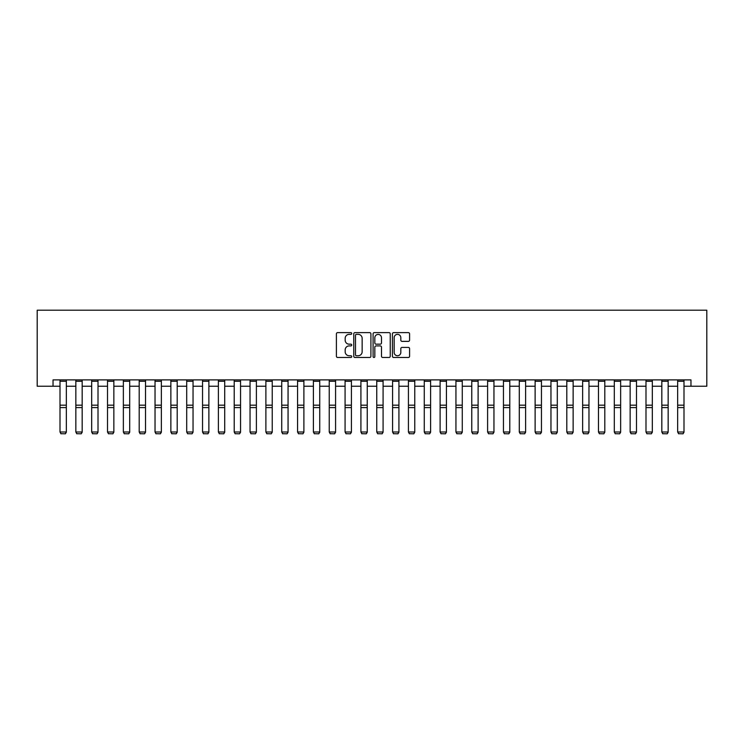 <?xml version="1.0" encoding="UTF-8"?>
<svg xmlns="http://www.w3.org/2000/svg" width="744" height="744" viewBox="0 0 744 744"><rect width="100%" height="100%" fill="white"/><g stroke="black" fill="none" stroke-linecap="round" stroke-linejoin="round"><path stroke-width="1.12" d="M351.726 333.479A0.874 0.874 0 0 0 350.861 332.615L337.646 332.615A1.246 1.246 0 0 0 336.4 333.851L336.4 356.237A1.246 1.246 0 0 0 337.646 357.483L350.861 357.483A0.874 0.874 0 0 0 351.726 356.618A0.874 0.874 0 0 0 350.861 355.744L349.15 355.744A3.98 3.98 0 0 1 345.169 351.763L345.169 349.894A3.98 3.98 0 0 1 349.15 345.913L350.861 345.913A0.874 0.874 0 0 0 351.726 345.049A0.874 0.874 0 0 0 350.861 344.174L349.15 344.174A3.98 3.98 0 0 1 345.169 340.194L345.169 338.334A3.98 3.98 0 0 1 349.15 334.354L350.861 334.354A0.874 0.874 0 0 0 351.726 333.479M408.344 341.375A1.246 1.246 0 0 0 409.591 340.138L409.591 333.851A1.246 1.246 0 0 0 408.344 332.615L393.669 332.615A1.246 1.246 0 0 0 392.423 333.851L392.423 356.237A1.246 1.246 0 0 0 393.669 357.483L408.344 357.483A1.246 1.246 0 0 0 409.591 356.237L409.591 348.657A1.246 1.246 0 0 0 408.344 347.411L402.067 347.411A1.246 1.246 0 0 0 400.821 348.657L400.821 352.414A3.329 3.329 0 0 1 397.491 355.744A3.329 3.329 0 0 1 394.171 352.414L394.171 337.683A3.329 3.329 0 0 1 397.491 334.354A3.329 3.329 0 0 1 400.821 337.683L400.821 340.138A1.246 1.246 0 0 0 402.067 341.375L408.344 341.375M53.038 386.229L53.038 379.886L690.962 379.886L690.962 386.229L706.8 386.229L706.8 310.202L37.2 310.202L37.2 386.229L60.004 386.229M370.912 333.851A1.246 1.246 0 0 0 369.666 332.615L354.99 332.615A1.246 1.246 0 0 0 353.753 333.851L353.753 356.237A1.246 1.246 0 0 0 354.99 357.483L369.666 357.483A1.246 1.246 0 0 0 370.912 356.237L370.912 333.851M374.334 332.615L389.01 332.615A1.246 1.246 0 0 1 390.247 333.851L390.247 356.237A1.246 1.246 0 0 1 389.01 357.483L382.723 357.483A1.246 1.246 0 0 1 381.486 356.237L381.486 347.16A1.246 1.246 0 0 0 380.24 345.913L376.073 345.913A1.246 1.246 0 0 0 374.827 347.16L374.827 356.618A0.874 0.874 0 0 1 373.962 357.483A0.874 0.874 0 0 1 373.088 356.618L373.088 333.851A1.246 1.246 0 0 1 374.334 332.615M66.337 386.229L75.841 386.229M82.175 386.229L91.679 386.229M98.013 386.229L107.517 386.229M113.851 386.229L123.355 386.229M129.689 386.229L139.193 386.229M145.526 386.229L155.031 386.229M161.364 386.229L170.869 386.229M177.202 386.229L186.707 386.229M193.04 386.229L202.545 386.229M208.878 386.229L218.383 386.229M224.716 386.229L234.211 386.229M240.554 386.229L250.049 386.229M256.392 386.229L265.887 386.229M272.23 386.229L281.725 386.229M288.058 386.229L297.563 386.229M303.896 386.229L313.401 386.229M319.734 386.229L329.239 386.229M335.572 386.229L345.077 386.229M351.41 386.229L360.914 386.229M367.248 386.229L376.752 386.229M383.086 386.229L392.59 386.229M398.923 386.229L408.428 386.229M414.761 386.229L424.266 386.229M430.599 386.229L440.104 386.229M446.437 386.229L455.942 386.229M462.275 386.229L471.77 386.229M478.113 386.229L487.608 386.229M493.951 386.229L503.446 386.229M509.789 386.229L519.284 386.229M525.617 386.229L535.122 386.229M541.455 386.229L550.96 386.229M557.293 386.229L566.798 386.229M573.131 386.229L582.636 386.229M588.969 386.229L598.474 386.229M604.807 386.229L614.312 386.229M620.645 386.229L630.149 386.229M636.483 386.229L645.987 386.229M652.321 386.229L661.825 386.229M668.159 386.229L677.663 386.229M683.996 386.229L690.962 386.229M356.357 334.354A0.874 0.874 0 0 0 355.493 335.219L355.493 354.869A0.874 0.874 0 0 0 356.357 355.744L358.162 355.744A3.98 3.98 0 0 0 362.142 351.763L362.142 338.334A3.98 3.98 0 0 0 358.162 334.354L356.357 334.354M381.486 337.739A3.329 3.329 0 0 0 378.157 334.419A3.329 3.329 0 0 0 374.827 337.739L374.827 342.938A1.246 1.246 0 0 0 376.073 344.174L380.24 344.174A1.246 1.246 0 0 0 381.486 342.938L381.486 337.739M66.337 379.886L66.337 432.218L65.388 433.798L60.952 433.706L65.388 433.798M60.952 433.798L60.004 431.994L66.337 431.994L65.388 433.706M60.004 379.886L60.004 431.994L60.952 433.706M82.175 379.886L82.175 432.218L81.226 433.798L76.79 433.706L81.226 433.798M76.79 433.798L75.841 431.994L82.175 431.994L81.226 433.706M75.841 379.886L75.841 431.994L76.79 433.706M98.013 379.886L98.013 432.218L97.064 433.798L92.628 433.706L97.064 433.798M92.628 433.798L91.679 431.994L98.013 431.994L97.064 433.706M91.679 379.886L91.679 431.994L92.628 433.706M113.851 379.886L113.851 432.218L112.902 433.798L108.466 433.706L112.902 433.798M108.466 433.798L107.517 431.994L113.851 431.994L112.902 433.706M107.517 379.886L107.517 431.994L108.466 433.706M129.689 379.886L129.689 432.218L128.74 433.798L124.304 433.706L128.74 433.798M124.304 433.798L123.355 431.994L129.689 431.994L128.74 433.706M123.355 379.886L123.355 431.994L124.304 433.706M145.526 379.886L145.526 432.218L144.578 433.798L140.142 433.706L144.578 433.798M140.142 433.798L139.193 431.994L145.526 431.994L144.578 433.706M139.193 379.886L139.193 431.994L140.142 433.706M161.364 379.886L161.364 432.218L160.416 433.798L155.98 433.706L160.416 433.798M155.98 433.798L155.031 431.994L161.364 431.994L160.416 433.706M155.031 379.886L155.031 431.994L155.98 433.706M177.202 379.886L177.202 432.218L176.254 433.798L171.817 433.706L176.254 433.798M171.817 433.798L170.869 431.994L177.202 431.994L176.254 433.706M170.869 379.886L170.869 431.994L171.817 433.706M193.04 379.886L193.04 432.218L192.092 433.798L187.655 433.706L192.092 433.798M187.655 433.798L186.707 431.994L193.04 431.994L192.092 433.706M186.707 379.886L186.707 431.994L187.655 433.706M208.878 379.886L208.878 432.218L207.929 433.798L203.493 433.706L207.929 433.798M203.493 433.798L202.545 431.994L208.878 431.994L207.929 433.706M202.545 379.886L202.545 431.994L203.493 433.706M224.716 379.886L224.716 432.218L223.767 433.798L219.331 433.706L223.767 433.798M219.331 433.798L218.383 431.994L224.716 431.994L223.767 433.706M218.383 379.886L218.383 431.994L219.331 433.706M240.554 379.886L240.554 432.218L239.596 433.798L235.169 433.706L239.596 433.798M235.169 433.798L234.211 431.994L240.554 431.994L239.596 433.706M234.211 379.886L234.211 431.994L235.169 433.706M256.392 379.886L256.392 432.218L255.434 433.798L251.007 433.706L255.434 433.798M251.007 433.798L250.049 431.994L256.392 431.994L255.434 433.706M250.049 379.886L250.049 431.994L251.007 433.706M272.23 379.886L272.23 432.218L271.272 433.798L266.845 433.706L271.272 433.798M266.845 433.798L265.887 431.994L272.23 431.994L271.272 433.706M265.887 379.886L265.887 431.994L266.845 433.706M288.058 379.886L288.058 432.218L287.11 433.798L282.673 433.706L287.11 433.798M282.673 433.798L281.725 431.994L288.058 431.994L287.11 433.706M281.725 379.886L281.725 431.994L282.673 433.706M303.896 379.886L303.896 432.218L302.947 433.798L298.511 433.706L302.947 433.798M298.511 433.798L297.563 431.994L303.896 431.994L302.947 433.706M297.563 379.886L297.563 431.994L298.511 433.706M319.734 379.886L319.734 432.218L318.785 433.798L314.349 433.706L318.785 433.798M314.349 433.798L313.401 431.994L319.734 431.994L318.785 433.706M313.401 379.886L313.401 431.994L314.349 433.706M335.572 379.886L335.572 432.218L334.623 433.798L330.187 433.706L334.623 433.798M330.187 433.798L329.239 431.994L335.572 431.994L334.623 433.706M329.239 379.886L329.239 431.994L330.187 433.706M351.41 379.886L351.41 432.218L350.461 433.798L346.025 433.706L350.461 433.798M346.025 433.798L345.077 431.994L351.41 431.994L350.461 433.706M345.077 379.886L345.077 431.994L346.025 433.706M367.248 379.886L367.248 432.218L366.299 433.798L361.863 433.706L366.299 433.798M361.863 433.798L360.914 431.994L367.248 431.994L366.299 433.706M360.914 379.886L360.914 431.994L361.863 433.706M383.086 379.886L383.086 432.218L382.137 433.798L377.701 433.706L382.137 433.798M377.701 433.798L376.752 431.994L383.086 431.994L382.137 433.706M376.752 379.886L376.752 431.994L377.701 433.706M398.923 379.886L398.923 432.218L397.975 433.798L393.539 433.706L397.975 433.798M393.539 433.798L392.59 431.994L398.923 431.994L397.975 433.706M392.59 379.886L392.59 431.994L393.539 433.706M414.761 379.886L414.761 432.218L413.813 433.798L409.377 433.706L413.813 433.798M409.377 433.798L408.428 431.994L414.761 431.994L413.813 433.706M408.428 379.886L408.428 431.994L409.377 433.706M430.599 379.886L430.599 432.218L429.651 433.798L425.215 433.706L429.651 433.798M425.215 433.798L424.266 431.994L430.599 431.994L429.651 433.706M424.266 379.886L424.266 431.994L425.215 433.706M446.437 379.886L446.437 432.218L445.489 433.798L441.053 433.706L445.489 433.798M441.053 433.798L440.104 431.994L446.437 431.994L445.489 433.706M440.104 379.886L440.104 431.994L441.053 433.706M462.275 379.886L462.275 432.218L461.327 433.798L456.89 433.706L461.327 433.798M456.89 433.798L455.942 431.994L462.275 431.994L461.327 433.706M455.942 379.886L455.942 431.994L456.89 433.706M478.113 379.886L478.113 432.218L477.155 433.798L472.728 433.706L477.155 433.798M472.728 433.798L471.77 431.994L478.113 431.994L477.155 433.706M471.77 379.886L471.77 431.994L472.728 433.706M493.951 379.886L493.951 432.218L492.993 433.798L488.566 433.706L492.993 433.798M488.566 433.798L487.608 431.994L493.951 431.994L492.993 433.706M487.608 379.886L487.608 431.994L488.566 433.706M509.789 379.886L509.789 432.218L508.831 433.798L504.404 433.706L508.831 433.798M504.404 433.798L503.446 431.994L509.789 431.994L508.831 433.706M503.446 379.886L503.446 431.994L504.404 433.706M525.617 379.886L525.617 432.218L524.669 433.798L520.233 433.706L524.669 433.798M520.233 433.798L519.284 431.994L525.617 431.994L524.669 433.706M519.284 379.886L519.284 431.994L520.233 433.706M541.455 379.886L541.455 432.218L540.507 433.798L536.071 433.706L540.507 433.798M536.071 433.798L535.122 431.994L541.455 431.994L540.507 433.706M535.122 379.886L535.122 431.994L536.071 433.706M557.293 379.886L557.293 432.218L556.345 433.798L551.909 433.706L556.345 433.798M551.909 433.798L550.96 431.994L557.293 431.994L556.345 433.706M550.96 379.886L550.96 431.994L551.909 433.706M573.131 379.886L573.131 432.218L572.183 433.798L567.746 433.706L572.183 433.798M567.746 433.798L566.798 431.994L573.131 431.994L572.183 433.706M566.798 379.886L566.798 431.994L567.746 433.706M588.969 379.886L588.969 432.218L588.02 433.798L583.584 433.706L588.02 433.798M583.584 433.798L582.636 431.994L588.969 431.994L588.02 433.706M582.636 379.886L582.636 431.994L583.584 433.706M604.807 379.886L604.807 432.218L603.858 433.798L599.422 433.706L603.858 433.798M599.422 433.798L598.474 431.994L604.807 431.994L603.858 433.706M598.474 379.886L598.474 431.994L599.422 433.706M620.645 379.886L620.645 432.218L619.696 433.798L615.26 433.706L619.696 433.798M615.26 433.798L614.312 431.994L620.645 431.994L619.696 433.706M614.312 379.886L614.312 431.994L615.26 433.706M636.483 379.886L636.483 432.218L635.534 433.798L631.098 433.706L635.534 433.798M631.098 433.798L630.149 431.994L636.483 431.994L635.534 433.706M630.149 379.886L630.149 431.994L631.098 433.706M652.321 379.886L652.321 432.218L651.372 433.798L646.936 433.706L651.372 433.798M646.936 433.798L645.987 431.994L652.321 431.994L651.372 433.706M645.987 379.886L645.987 431.994L646.936 433.706M668.159 379.886L668.159 432.218L667.21 433.798L662.774 433.706L667.21 433.798M662.774 433.798L661.825 431.994L668.159 431.994L667.21 433.706M661.825 379.886L661.825 431.994L662.774 433.706M683.996 379.886L683.996 432.218L683.048 433.798L678.612 433.706L683.048 433.798M678.612 433.798L677.663 431.994L683.996 431.994L683.048 433.706M677.663 379.886L677.663 431.994L678.612 433.706M66.337 405.182L60.004 405.182M66.337 407.591L60.004 407.591M66.337 381.254L60.004 381.254M82.175 405.182L75.841 405.182M82.175 407.591L75.841 407.591M82.175 381.254L75.841 381.254M98.013 405.182L91.679 405.182M98.013 407.591L91.679 407.591M98.013 381.254L91.679 381.254M113.851 405.182L107.517 405.182M113.851 407.591L107.517 407.591M113.851 381.254L107.517 381.254M129.689 405.182L123.355 405.182M129.689 407.591L123.355 407.591M129.689 381.254L123.355 381.254M145.526 405.182L139.193 405.182M145.526 407.591L139.193 407.591M145.526 381.254L139.193 381.254M161.364 405.182L155.031 405.182M161.364 407.591L155.031 407.591M161.364 381.254L155.031 381.254M177.202 405.182L170.869 405.182M177.202 407.591L170.869 407.591M177.202 381.254L170.869 381.254M193.04 405.182L186.707 405.182M193.04 407.591L186.707 407.591M193.04 381.254L186.707 381.254M208.878 405.182L202.545 405.182M208.878 407.591L202.545 407.591M208.878 381.254L202.545 381.254M224.716 405.182L218.383 405.182M224.716 407.591L218.383 407.591M224.716 381.254L218.383 381.254M240.554 405.182L234.211 405.182M240.554 407.591L234.211 407.591M240.554 381.254L234.211 381.254M256.392 405.182L250.049 405.182M256.392 407.591L250.049 407.591M256.392 381.254L250.049 381.254M272.23 405.182L265.887 405.182M272.23 407.591L265.887 407.591M272.23 381.254L265.887 381.254M288.058 405.182L281.725 405.182M288.058 407.591L281.725 407.591M288.058 381.254L281.725 381.254M303.896 405.182L297.563 405.182M303.896 407.591L297.563 407.591M303.896 381.254L297.563 381.254M319.734 405.182L313.401 405.182M319.734 407.591L313.401 407.591M319.734 381.254L313.401 381.254M335.572 405.182L329.239 405.182M335.572 407.591L329.239 407.591M335.572 381.254L329.239 381.254M351.41 405.182L345.077 405.182M351.41 407.591L345.077 407.591M351.41 381.254L345.077 381.254M367.248 405.182L360.914 405.182M367.248 407.591L360.914 407.591M367.248 381.254L360.914 381.254M383.086 405.182L376.752 405.182M383.086 407.591L376.752 407.591M383.086 381.254L376.752 381.254M398.923 405.182L392.59 405.182M398.923 407.591L392.59 407.591M398.923 381.254L392.59 381.254M414.761 405.182L408.428 405.182M414.761 407.591L408.428 407.591M414.761 381.254L408.428 381.254M430.599 405.182L424.266 405.182M430.599 407.591L424.266 407.591M430.599 381.254L424.266 381.254M446.437 405.182L440.104 405.182M446.437 407.591L440.104 407.591M446.437 381.254L440.104 381.254M462.275 405.182L455.942 405.182M462.275 407.591L455.942 407.591M462.275 381.254L455.942 381.254M478.113 405.182L471.77 405.182M478.113 407.591L471.77 407.591M478.113 381.254L471.77 381.254M493.951 405.182L487.608 405.182M493.951 407.591L487.608 407.591M493.951 381.254L487.608 381.254M509.789 405.182L503.446 405.182M509.789 407.591L503.446 407.591M509.789 381.254L503.446 381.254M525.617 405.182L519.284 405.182M525.617 407.591L519.284 407.591M525.617 381.254L519.284 381.254M541.455 405.182L535.122 405.182M541.455 407.591L535.122 407.591M541.455 381.254L535.122 381.254M557.293 405.182L550.96 405.182M557.293 407.591L550.96 407.591M557.293 381.254L550.96 381.254M573.131 405.182L566.798 405.182M573.131 407.591L566.798 407.591M573.131 381.254L566.798 381.254M588.969 405.182L582.636 405.182M588.969 407.591L582.636 407.591M588.969 381.254L582.636 381.254M604.807 405.182L598.474 405.182M604.807 407.591L598.474 407.591M604.807 381.254L598.474 381.254M620.645 405.182L614.312 405.182M620.645 407.591L614.312 407.591M620.645 381.254L614.312 381.254M636.483 405.182L630.149 405.182M636.483 407.591L630.149 407.591M636.483 381.254L630.149 381.254M652.321 405.182L645.987 405.182M652.321 407.591L645.987 407.591M652.321 381.254L645.987 381.254M668.159 405.182L661.825 405.182M668.159 407.591L661.825 407.591M668.159 381.254L661.825 381.254M683.996 405.182L677.663 405.182M683.996 407.591L677.663 407.591M683.996 381.254L677.663 381.254"/></g></svg>
